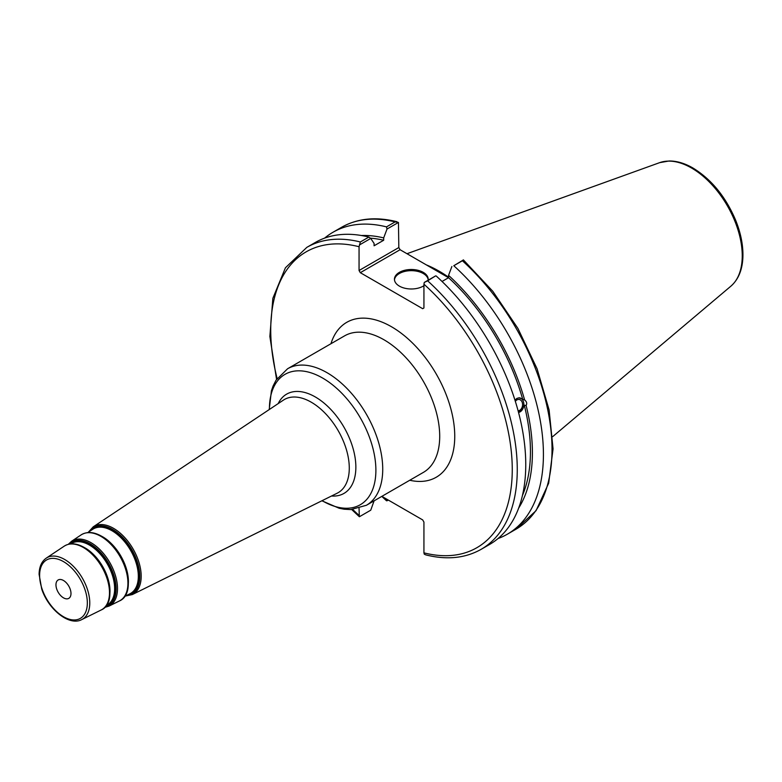 <?xml version="1.0" encoding="UTF-8"?>
<svg xmlns="http://www.w3.org/2000/svg" width="782" height="782" viewBox="0 0 782 782"><rect width="100%" height="100%" fill="white"/><g stroke="black" fill="none" stroke-linecap="round" stroke-linejoin="round"><path stroke-width="1.17" d="M381.87 496.355L422.681 519.913L423.932 522.083L423.932 552.845L424.294 554.184L425.77 554.878C446.786 560.137 465.251 558.28 481.165 549.316A174.337 100.653 -120 0 0 427.637 280.826L424.294 282.429L423.932 284.189L423.932 307.971L422.681 308.695L360.307 272.683L400.071 249.722L398.82 247.552L359.055 270.513L360.307 272.683M359.055 270.513L359.055 246.731L360.355 241.98A174.337 100.653 -120 0 0 306.827 247.366L285.42 267.796L272.85 298.343L269.868 336.495L276.554 379.368M359.329 516.599L359.055 508.359M55.962 584.828A10.625 6.139 -120 0 0 60.605 595.522A10.625 6.139 -120 0 0 68.787 598.367A10.625 6.139 -120 0 0 68.787 586.099A10.625 6.139 -120 0 0 58.161 579.961A10.625 6.139 -120 0 0 55.962 584.828M374.089 500.851L370.746 510.187L359.417 516.726M359.417 244.971L370.746 238.432L368.84 237.073A174.337 100.653 -120 0 0 315.322 242.459L306.827 247.366M370.746 238.432L374.089 243.437L374.089 245.783L383.679 240.25L383.679 237.904L387.022 229.038L398.458 222.43L398.82 247.552M515.348 401.352A5.738 4.252 -81.1 0 1 519.18 399.465A5.738 4.252 -81.1 0 1 522.347 402.798A5.738 4.252 -81.1 0 1 518.114 410.843M518.544 412.466A7.439 5.503 98.9 0 0 523.813 405.193A7.439 5.503 98.9 0 0 519.649 397.833M514.967 400.149L516.843 398.449L519.013 397.803L524.624 399.964C526.726 401.616 527.215 403.463 526.11 405.496L524.272 405.213L518.574 412.573M518.691 508.036A164.445 94.945 -120 0 0 526.11 405.496M498.036 538.544A174.337 100.653 -120 0 0 507.322 534.214A174.337 100.653 -120 0 0 453.795 265.724L462.397 260.758A174.337 100.653 60 0 1 515.915 529.248L507.322 534.214M515.915 529.248L536.061 510.666L548.671 483.208L553.06 448.888L549.101 409.924L537.107 368.86L517.909 328.401L492.787 291.266L463.413 259.917L453.795 265.724M451.888 266.496L448.555 275.362L448.555 277.708L442.045 281.461M524.624 399.964A164.445 94.945 -120 0 0 448.555 275.362M522.444 495.485A161.688 93.351 -120 0 0 524.272 405.213M400.071 249.722L448.545 277.708M388.292 500.06L387.022 500.793L385.418 498.398M396.982 221.736C375.956 216.487 357.501 218.334 341.587 227.298A174.337 100.653 60 0 1 395.106 221.912L398.458 222.43M395.106 221.912L386.503 226.878L387.022 229.038M386.503 226.878A174.337 100.653 -120 0 0 332.985 232.264A174.337 100.653 -120 0 0 324.598 238.139M381.812 496.384A174.337 100.653 -120 0 0 386.503 500.754L387.022 500.793M463.335 259.888L462.397 260.758M448.555 277.19A123.722 71.426 -120 0 0 426.327 264.883M427.637 280.826L435.623 275.89L424.294 282.429M368.84 237.073L360.355 241.98M481.165 549.316L489.649 544.419A174.337 100.653 -120 0 0 436.131 275.929M428.165 279.819A16.872 9.736 0 0 0 423.248 273.514A16.872 9.736 0 0 0 405.33 271.295A16.872 9.736 0 0 0 394.48 279.819M423.932 285.713A16.872 9.736 180 0 1 405.32 288.343A16.872 9.736 180 0 1 394.451 279.242A16.872 9.736 180 0 1 404.861 270.24A16.872 9.736 180 0 1 423.248 272.351A16.872 9.736 180 0 1 428.194 279.242A16.872 9.736 180 0 1 428.106 280.23M522.796 399.67A161.688 93.351 -120 0 0 448.555 277.708M383.679 237.904A164.445 94.945 -120 0 0 361.343 235.509M383.679 240.25A161.688 93.351 -120 0 0 370.385 238.168M409.758 480.256A89.451 51.641 -120 0 0 436.219 373.962A89.451 51.641 -120 0 0 330.942 343.738M287.58 368.762L344.569 335.869A78.816 45.503 60 0 1 423.385 381.372A78.816 45.503 60 0 1 423.385 472.387L366.406 505.28A78.816 45.503 -120 0 0 378.488 442.123A78.816 45.503 -120 0 0 326.993 372.672A78.816 45.503 -120 0 0 287.58 368.762L276.066 380.14L273.065 386.064L271.422 390.795L269.203 409.582M423.932 284.189A170.789 98.61 60 0 1 512.259 469.513A170.789 98.61 60 0 1 423.932 552.845M359.055 515.387A170.789 98.61 60 0 1 352.721 509.473M277.121 378.527A170.789 98.61 60 0 1 359.055 246.731M269.428 409.436A75.277 43.46 60 0 1 269.428 408.8A75.277 43.46 60 0 1 322.653 378.068A75.277 43.46 60 0 1 375.888 470.578A75.277 43.46 60 0 1 322.106 500.676M331.519 496.013A57.321 33.098 -120 0 0 355.008 457.118A57.321 33.098 -120 0 0 315.322 396.963A57.321 33.098 -120 0 0 278.167 403.61M283.377 400.14A53.792 31.055 60 0 1 311.246 402.192A53.792 31.055 60 0 1 346.651 450.5A53.792 31.055 60 0 1 337.13 493.237L132.344 594.564A39.129 22.59 -120 0 0 139.274 563.47A39.129 22.59 -120 0 0 113.517 528.319A39.129 22.59 -120 0 0 93.244 526.824L283.377 400.14M63.479 561.613A33.743 19.482 60 0 1 84.143 614.867A33.743 19.482 60 0 1 42.814 591.006A33.743 19.482 60 0 1 63.479 561.613M64.662 559.482A35.513 20.508 -120 0 0 46.265 558.123C41.602 561.447 39.217 566.833 39.1 574.301L41.71 589.002C48.376 609.53 69.344 626.392 81.748 619.598A35.513 20.508 -120 0 0 88.034 591.378A35.513 20.508 -120 0 0 64.662 559.482M83.4 547.527A36.901 21.309 60 0 1 107.691 580.674A36.901 21.309 60 0 1 101.161 609.989C119.411 602.541 106.802 559.228 84.163 547.429C76.528 543.119 69.901 542.679 64.28 546.119A36.901 21.309 60 0 1 83.4 547.527M107.496 603.137A36.255 20.938 -120 0 0 84.3 547.537M69.07 544.135A36.695 21.182 60 0 1 90.165 543.793A36.695 21.182 60 0 1 114.866 578.856A36.695 21.182 60 0 1 105.267 606.832M104.729 607.409L109.03 606.099A37.468 21.632 -120 0 0 115.668 576.324A37.468 21.632 -120 0 0 91.005 542.679A37.468 21.632 -120 0 0 71.592 541.252L68.308 544.311M100.917 536.364A38.201 22.052 60 0 1 126.058 570.664A38.201 22.052 60 0 1 119.294 601.016C138.17 593.323 125.11 548.465 101.67 536.257C93.772 531.799 86.919 531.349 81.123 534.898A38.201 22.052 60 0 1 100.917 536.364M106.02 605.933A35.962 20.762 -120 0 0 113.849 577.859A35.962 20.762 -120 0 0 89.901 544.546A35.962 20.762 -120 0 0 70.233 543.94M125.843 593.949A37.556 21.681 -120 0 0 101.807 536.374M89.031 531.76A38.357 22.15 60 0 1 112.676 529.434A38.357 22.15 60 0 1 138.922 567.976A38.357 22.15 60 0 1 125.97 595.737M127.681 594.897A37.634 21.73 -120 0 0 137.798 566.324A37.634 21.73 -120 0 0 112.413 530.186A37.634 21.73 -120 0 0 90.614 530.704M109.969 592.179A35.249 20.352 -120 0 0 85.062 547.928A35.249 20.352 -120 0 0 84.114 547.4M70.839 543.881L71.045 543.744A35.581 20.537 60 0 1 89.48 545.103A35.581 20.537 60 0 1 112.901 577.057A35.581 20.537 60 0 1 106.596 605.327L106.381 605.434M128.395 582.619A36.549 21.104 -120 0 0 102.569 536.755A36.549 21.104 -120 0 0 101.601 536.217M87.77 532.601L92.696 529.316A37.243 21.505 60 0 1 111.992 530.743A37.243 21.505 60 0 1 136.508 564.193A37.243 21.505 60 0 1 129.92 593.782L124.612 596.412M691.562 168.022A71.67 41.378 60 0 1 737.318 227.806A71.67 41.378 60 0 1 730.906 286.153C738.404 279.516 742.401 269.819 742.9 257.053C743.262 245.47 740.847 233.212 735.667 220.27C725.706 196.8 711.483 179.381 692.969 168.022C684.749 163.282 676.801 160.936 669.128 160.984L659.607 162.666A71.67 41.378 60 0 1 691.562 168.022M321.871 500.793L339.192 508.261L344.139 509.209L350.795 509.581L366.406 505.28M81.748 619.598L101.161 609.989M46.265 558.123L64.28 546.119M109.03 606.099L119.294 601.016M71.592 541.252L81.123 534.898M93.244 526.824L88.366 532.2M125.257 596.089L132.344 594.564M351.704 509.541L359.329 516.697M341.587 227.298L332.985 232.264M659.607 162.666L406.982 253.72M730.906 286.153L552.678 436.649"/></g></svg>
